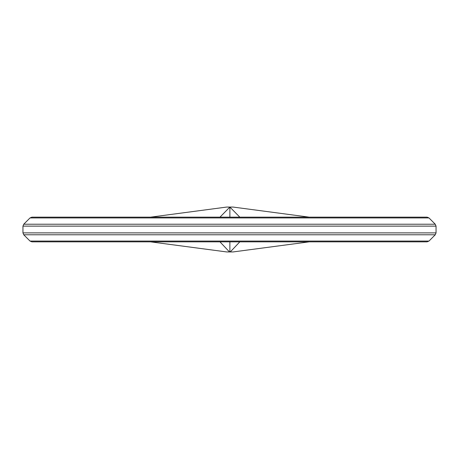 <?xml version="1.0" encoding="UTF-8"?>
<svg xmlns="http://www.w3.org/2000/svg" width="459" height="459" viewBox="0 0 459 459"><rect width="100%" height="100%" fill="white"/><g stroke="black" fill="none" stroke-linecap="round" stroke-linejoin="round"><path stroke-width="0.69" d="M30.024 241.067L428.976 241.067L427.071 241.853L31.929 241.853L30.024 241.067L23.742 234.778L22.95 232.874L436.05 232.874L436.05 226.126L435.258 224.221L428.976 217.933L427.071 217.147L31.929 217.147L30.024 217.933L23.742 224.221L435.258 224.221M22.95 232.874L22.95 226.126L23.742 224.221M436.05 232.874L435.258 234.778L23.742 234.778M428.976 241.067L435.258 234.778M219.97 241.853L229.5 251.951L226.792 251.951L150.569 241.853M229.884 241.853L229.884 251.951L229.5 251.951M239.805 241.853L230.275 251.951L232.983 251.951L309.205 241.853M230.275 251.951L229.884 251.951M229.884 217.147L229.884 207.049L239.805 217.147M219.97 217.147L229.884 207.049M230.275 207.049L232.983 207.049L309.205 217.147M150.569 217.147L226.792 207.049L229.5 207.049M436.05 226.126L22.95 226.126M428.976 217.933L30.024 217.933"/></g></svg>
